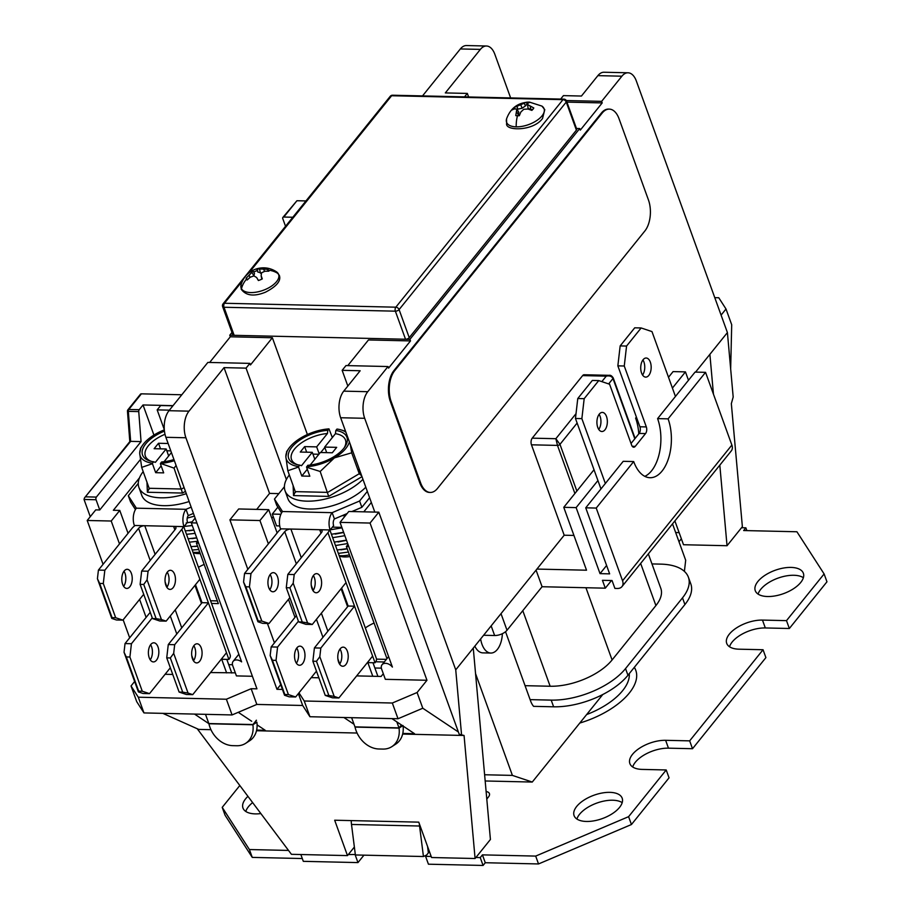 <?xml version="1.0" encoding="UTF-8"?>
<svg xmlns="http://www.w3.org/2000/svg" width="911" height="911" viewBox="0 0 911 911"><rect width="100%" height="100%" fill="white"/><g stroke="black" fill="none" stroke-linecap="round" stroke-linejoin="round"><path stroke-width="1.37" d="M370.048 523.051L340.019 522.367L392.402 667.08A7.208 4.919 -141.1 0 0 385.535 663.322A7.208 4.919 -141.1 0 0 382.062 664.723A7.208 4.919 -141.1 0 0 381.641 669.107L385.342 679.321L426.963 680.266L370.048 523.051L378.817 512.176L374.808 512.084L340.657 417.75A19.12 10.442 -88.7 0 1 343.732 391.149L367.759 391.696A19.12 10.442 91.3 0 0 364.685 418.297L455.739 669.847L564.194 535.212L531.466 444.807A4.783 2.608 -88.7 0 1 532.229 438.157L555.858 438.703L559.969 444.352L576.868 491.04M195.136 518.097L191.299 522.857L196.913 522.994M719.815 465.145L727.035 545.723L742.374 526.683L731.339 403.653L733.184 397.025L727.411 332.572L636.356 81.033A19.12 10.442 91.3 0 0 628.021 72.789A19.12 10.442 91.3 0 0 621.894 76.194L601.636 101.349L602.205 102.92L580.296 130.114L579.726 128.542L409.927 339.336L229.766 335.214L230.324 336.785L272.366 337.753L307.394 434.513M343.732 391.149L360.164 370.754L342.149 370.333L345.986 365.573L388.018 366.541L388.587 368.112L410.497 340.919L409.927 339.336M388.018 366.541L367.759 391.696M634.808 438.806L612.989 378.532C611.793 376.266 609.55 375.469 606.248 376.141L582.63 375.605L532.229 438.157M582.63 375.605A4.783 2.608 -88.7 0 1 584.156 374.751L609.357 375.332M695.56 372.109L709.885 354.333L713.45 394.167M727.411 332.572L709.885 354.333M608.924 109.115A22.308 12.185 91.3 0 0 608.525 109.092A22.308 12.185 91.3 0 0 601.374 113.055L393.973 370.549A22.308 12.185 91.3 0 0 390.386 401.58L419.789 482.819A22.308 12.185 91.3 0 0 429.502 492.43A22.308 12.185 91.3 0 0 429.901 492.418M721.091 315.115L726.01 309L718.768 297.749L714.771 297.658M468.618 96.965L467.332 93.423L445.32 92.922L480.37 49.399L460.351 48.943L422.522 95.917M464.553 96.873L467.332 93.423M621.894 76.194L597.878 75.636L581.446 96.042L563.431 95.621L560.652 99.071M228.729 664.654L232.453 664.734M198.644 543.127L196.434 543.081L218.344 603.606L211.534 603.458M165.107 674.277L172.737 674.447M134.634 681.496L131.036 685.96L138.29 697.211L143.972 712.926L232.066 714.941L226.372 699.227L138.29 697.211M226.372 699.227L251.151 688.716L256.834 704.431L302.68 705.478L309.934 716.729L398.016 718.745L392.322 703.019L304.24 701.003L309.934 716.729M272.366 337.753L250.457 364.947L249.887 363.375L207.856 362.419L168.968 410.702L188.987 411.157A19.12 10.442 91.3 0 0 185.912 437.758L165.893 437.303L256.948 688.841L251.151 688.716M191.299 522.857L241.62 661.876A7.174 4.897 38.9 0 0 233.148 661.329A7.174 4.897 38.9 0 0 232.726 665.69L236.427 675.905L252.404 676.269M210.532 672.546L235.311 672.842M128.052 533.299L119.774 510.422L111.222 521.024L87.205 520.477L103.068 564.308M146.113 617.407L139.599 599.415M119.512 543.913L111.222 521.024M311.243 677.625L318.873 677.795M282.421 689.422L276.967 689.308L280.702 684.662M298.979 692.85L304.24 701.003M392.322 703.019L417.101 692.508L426.963 680.266M356.679 675.894L381.105 676.452L383.315 673.719M386.97 658.642L346.374 546.509L348.776 546.566M384.283 661.978L375.742 661.785M339.746 663.994L337.992 659.154A4.783 2.323 160.1 0 0 337.913 659.154L338.562 660.93M381.379 668.15L374.865 668.002M277.149 532.969L268.711 509.659L238.682 508.964L229.914 519.851L247.838 569.352M268.381 543.856L259.942 520.534L268.711 509.659M294.993 617.351L288.48 599.358M340.019 522.367L348.788 511.481L374.808 512.084M305.959 200.932L296.94 200.727L283.788 217.046L292.818 217.251M141.387 393.837L128.793 409.472A1.913 1.31 -141.1 0 0 127.882 409.836L140.465 394.212A1.913 1.31 38.9 0 1 141.387 393.837L181.801 394.77M139.212 409.699A1.913 1.048 91.3 0 0 138.745 411.601L128.337 411.362A1.913 1.048 -88.7 0 1 128.793 409.472L139.212 409.699L143.027 404.962L173.033 405.646M138.745 411.601L141.057 441.596L96.361 497.087A1.913 1.048 91.3 0 0 96.054 499.74L99.754 509.966L95.746 509.875L87.205 520.477M140.362 459.554L99.754 509.966M143.027 404.962L153.936 435.071M141.057 441.596L130.649 441.357L84.45 497.941L84.04 499.467L90.269 516.674M566.3 100.54L601.636 101.349M576.469 128.474L579.726 128.542M231.986 332.458L229.766 335.214M188.987 411.157L224.038 367.634L269.565 493.409L256.697 509.374M249.887 363.375L246.061 368.135L224.038 367.634M347.786 365.618L368.465 339.951L410.497 340.919M460.351 48.943A19.12 10.442 -88.7 0 1 466.478 45.55L486.497 46.005A19.12 10.442 91.3 0 0 480.37 49.399M165.893 437.303A19.12 10.442 -88.7 0 1 168.968 410.702M230.324 336.785L209.655 362.464M283.788 217.046A1.913 1.31 -141.1 0 0 282.877 217.422A1.913 1.31 -141.1 0 0 282.763 218.583L285.542 226.281M730.668 368.887L731.704 324.726L726.01 309M510.638 97.932L494.821 54.25A19.12 10.442 91.3 0 0 486.497 46.005M727.035 545.723L683.512 544.732L674.892 520.921M573.93 535.44L564.194 535.212M197.938 541.202L196.434 543.081M257.107 724.883L265.192 730.28L256.663 730.087M391.935 718.608L414.528 733.697L402.799 733.423M417.101 692.508L422.795 708.234L398.016 718.745M473.264 648.085L490.414 839.475L475.086 858.515L464.063 735.484L459.201 734.243L462.811 735.45L402.651 734.072M464.063 735.484L462.811 735.45M210.931 729.688L197.71 729.381L291.429 854.313L347.478 855.6L334.679 820.219L418.753 822.143L431.563 857.524L475.086 858.515M347.478 855.6L354.368 847.036M162.853 713.359L198.746 729.415M461.513 734.3L455.739 669.847M459.201 734.243L378.817 512.176M601.829 381.629L606.248 376.141L609.174 375.332C610.45 374.968 611.782 375.81 613.183 377.849L635.115 438.43M574.898 493.489L557.486 445.411L555.858 438.703L576.014 413.674M458.392 732L422.795 708.234M259.942 520.534L229.914 519.851M267.424 623.454L274.45 642.859M129.681 637.814L123.167 619.822M276.967 689.308L185.912 437.758M298.375 693.601L302.68 705.478M286.384 479.528L246.061 368.135M271.865 518.393L273.243 516.685M342.149 370.333L347.843 386.059M278.846 493.625L269.565 493.409M346.374 546.509L348.025 544.471M376.494 659.131L386.389 659.359M374.068 623.022A30.598 14.849 -19.9 0 0 365.322 627.93M357.078 733.036L256.515 730.736M343.88 717.504L354.026 724.279M143.972 712.926L136.73 701.686L131.036 685.96M256.834 704.431L232.066 714.941M251.687 721.261L238.272 712.311M194.544 714.087L208.881 723.664M139.485 477.842L113.363 510.274L119.774 510.422M597.878 75.636A19.12 10.442 -88.7 0 1 604.004 72.242L628.021 72.789M566.927 102.112L602.205 102.92M282.877 217.422L296.94 200.727M130.649 441.357L128.337 411.362L127.46 411.191A1.913 1.913 0 0 1 127.882 409.836M204.155 564.41A30.598 14.849 -19.9 0 0 198.45 567.314M210.566 600.759L217.365 600.918M619.036 118.726A22.308 12.185 91.3 0 0 609.322 109.115A22.308 12.185 91.3 0 0 602.182 113.078L394.77 370.572A22.308 12.185 91.3 0 0 391.183 401.592L420.597 482.83A22.308 12.185 91.3 0 0 430.299 492.441A22.308 12.185 91.3 0 0 437.451 488.478L644.863 230.984A22.308 12.185 91.3 0 0 648.45 199.964L619.036 118.726M758.089 594.097A25.576 12.412 160.1 0 1 793.88 575.274A25.576 12.412 160.1 0 1 803.377 577.699M791.033 567.416A25.576 12.412 160.1 0 1 803.365 573.27A25.576 12.412 160.1 0 1 793.538 588.711A25.576 12.412 160.1 0 1 767.597 596.523A25.576 12.412 160.1 0 1 755.265 590.681A25.576 12.412 160.1 0 1 765.092 575.228A25.576 12.412 160.1 0 1 791.033 567.416M576.914 819.035A25.576 12.412 160.1 0 1 612.693 800.222A25.576 12.412 160.1 0 1 622.202 802.637M609.846 792.354A25.576 12.412 160.1 0 1 622.179 798.207A25.576 12.412 160.1 0 1 612.351 813.66A25.576 12.412 160.1 0 1 586.411 821.46A25.576 12.412 160.1 0 1 574.078 815.618A25.576 12.412 160.1 0 1 583.905 800.165A25.576 12.412 160.1 0 1 609.846 792.354M260.853 813.569A25.576 12.412 160.1 0 1 255.296 813.887A25.576 12.412 160.1 0 1 242.964 808.034A25.576 12.412 160.1 0 1 247.94 796.339M475.906 857.49L480.245 857.593L482.431 854.871L535.679 856.089L628.601 816.666L666.214 769.966L669.061 777.823L631.448 824.523L538.526 863.947L485.278 862.728L483.081 865.45L428.432 864.197L425.585 856.34L429.411 851.591M628.601 816.666L631.448 824.523M689.661 740.859L692.508 748.717L765.9 657.605L763.054 649.737L689.661 740.859L665.634 740.313L668.48 748.17L692.508 748.717M634.329 667.353A63.349 30.735 160.1 0 1 579.795 723.049M222.216 807.362L249.409 849.542L252.256 857.399L225.063 815.22L222.216 807.362L239.809 785.521M249.409 849.542L288.514 850.43M355.313 854.484L348.309 854.575M486.793 799.061L488.433 797.034A9.566 4.635 -19.9 0 0 489.412 793.595A9.566 4.635 -19.9 0 0 486.121 791.522M431.176 856.465L425.585 856.34M666.214 769.966L642.198 769.408A25.576 12.412 160.1 0 1 629.865 763.566A25.576 12.412 160.1 0 1 639.693 748.113A25.576 12.412 160.1 0 1 665.634 740.313M763.054 649.737L739.037 649.19A25.576 12.412 160.1 0 1 726.705 643.348A25.576 12.412 160.1 0 1 736.521 627.895A25.576 12.412 160.1 0 1 762.473 620.084L786.5 620.642L824.113 573.941L796.92 531.762L743.672 530.544L745.858 527.822L746.872 530.623M741.531 527.731L745.858 527.822M681.36 538.8L678.991 541.749M824.113 573.941L826.96 581.799L789.347 628.499L786.5 620.642M729.529 646.764A25.576 12.412 160.1 0 1 765.32 627.952L789.347 628.499M632.701 766.994A25.576 12.412 160.1 0 1 668.48 748.17M355.119 854.723L357.966 862.592L363.945 855.167M357.966 862.592L303.317 861.339L300.846 854.529M252.256 857.399L302.304 858.538M245.799 811.462A25.576 12.412 160.1 0 1 252.632 802.602M480.245 857.593L483.081 865.45M535.679 856.089L538.526 863.947M482.431 854.871L485.278 862.728M419.356 823.817A19.12 10.442 91.3 0 0 419.561 826.015L423.444 856.522L426.678 854.985M423.444 856.522L355.381 854.962L351.498 824.455A19.12 10.442 -88.7 0 1 351.236 820.606M428.375 852.878L427.566 846.478M675.655 532.536L679.128 532.616M480.632 638.941A20.315 11.091 91.3 0 0 481.987 644.293A20.315 11.091 91.3 0 0 490.835 653.05A20.315 11.091 91.3 0 0 502.371 633.692M650.329 362.123A9.566 5.227 -88.7 0 1 650.488 372.052A9.566 5.227 -88.7 0 1 645.728 377.12A9.566 5.227 -88.7 0 1 641.56 373.009A9.566 5.227 -88.7 0 1 641.412 363.079A9.566 5.227 -88.7 0 1 646.161 358.012A9.566 5.227 -88.7 0 1 650.329 362.123M642.915 359.947A9.566 5.227 -88.7 0 1 643.918 361.974A9.566 5.227 -88.7 0 1 642.574 375.036M606.51 416.521A9.566 5.227 -88.7 0 1 606.669 426.45A9.566 5.227 -88.7 0 1 601.909 431.518A9.566 5.227 -88.7 0 1 597.753 427.407A9.566 5.227 -88.7 0 1 597.593 417.477A9.566 5.227 -88.7 0 1 602.353 412.41A9.566 5.227 -88.7 0 1 606.51 416.521M599.096 414.346A9.566 5.227 -88.7 0 1 600.11 416.373A9.566 5.227 -88.7 0 1 598.755 429.434M505.537 631.722L530.612 700.992A19.12 10.442 -88.7 0 0 533.595 706.344L553.615 706.799A57.37 27.842 -19.9 0 0 627.952 675.256L684.913 604.54A57.37 27.842 -19.9 0 0 690.811 583.917L688.397 577.232A57.37 27.842 -19.9 0 0 660.737 564.125L651.969 563.92M611.463 580.523L605.291 588.176L542.079 586.73L536.067 570.127M501.016 613.65L507.017 630.253L542.079 586.73M507.017 630.253A9.566 4.635 160.1 0 1 494.627 635.514L491.154 625.891M483.604 635.252L494.627 635.514M688.488 380.263L685.448 371.882L673.081 371.597L668.515 377.268M644.817 476.351A37.533 20.497 91.3 0 0 657.594 418.616L668.093 418.855L705.547 372.337L695.059 372.098L675.45 396.444L651.98 331.593L641.139 327.96L626.563 346.055L624.263 366.006L646.32 426.917A4.783 2.608 -88.7 0 1 645.546 433.568L635.252 446.356A4.783 2.608 -88.7 0 1 633.714 447.21A4.783 2.608 -88.7 0 1 631.642 445.149L609.584 384.226L598.743 380.593L584.179 398.676L581.867 418.627L605.348 483.479L623.204 461.319L633.692 461.558L596.227 508.065L622.555 580.774L731.875 445.058A9.566 6.525 38.9 0 1 731.317 450.865L621.985 586.593A9.566 6.525 -141.1 0 0 622.555 580.774M705.547 372.337L731.875 445.058M536.909 569.079L586.525 570.206L563.761 507.325L576.128 507.609L600.03 573.634L609.641 573.862L585.739 507.826L596.227 508.065M621.985 586.593A9.566 6.525 -141.1 0 1 617.385 588.46L614.902 588.404L612.055 580.535L602.444 580.318L605.291 588.176M624.263 366.006L617.852 365.858L639.909 426.781L646.32 426.917M617.852 365.858L620.163 345.907L626.563 346.055M641.139 327.96L634.728 327.812L620.163 345.907M581.867 418.627L575.467 418.479L600.964 488.922M575.467 418.479L577.768 398.528L584.179 398.676M598.743 380.593L592.332 380.445L577.768 398.528M645.546 433.568L639.146 433.431L631.038 443.486M639.146 433.431A4.783 2.608 91.3 0 0 639.909 426.781M657.594 418.616L675.45 396.444M636.778 418.138L635.616 418.115L636.413 417.124M685.448 371.882L672.42 388.063M585.739 507.826L605.348 483.479M530.122 699.637L551.201 700.115A57.37 27.842 -19.9 0 0 625.538 668.583L682.498 597.855A57.37 27.842 -19.9 0 0 688.397 577.232M585.944 587.732L612.09 659.963L655.909 605.564L640.649 563.419M612.09 659.963A47.805 23.196 160.1 0 1 550.142 686.245L522.789 610.677M525.066 685.676L550.142 686.245M648.336 553.888L660.817 588.369A47.805 23.196 160.1 0 1 655.909 605.564M668.093 418.855A37.533 20.497 -88.7 0 1 668.708 457.823A37.533 20.497 -88.7 0 1 650.033 477.717A37.533 20.497 -88.7 0 1 633.692 461.558M563.761 507.325L594.018 469.746M597.923 480.541L576.128 507.609M606.601 565.48L600.03 573.634M635.616 418.115A37.533 20.497 -88.7 0 1 638.782 433.875M484.618 774.76L512.392 775.398L475.565 673.65M490.835 653.05L482.83 652.868A20.315 11.091 -88.7 0 1 474.825 646.15M512.392 775.398L532.263 782.048L485.176 780.978M602.775 694.524L532.263 782.048M684.4 571.391L685.687 560.254L672.512 523.859M296.724 648.085A9.566 5.227 -88.7 0 1 297.726 650.124A9.566 5.227 -88.7 0 1 296.382 663.185M295.369 661.147A9.566 5.227 91.3 0 0 299.537 665.269A9.566 5.227 91.3 0 0 304.297 660.202A9.566 5.227 91.3 0 0 304.137 650.272A9.566 5.227 91.3 0 0 299.97 646.15A9.566 5.227 91.3 0 0 295.221 651.217A9.566 5.227 91.3 0 0 295.369 661.147M339.962 649.076A9.566 5.227 -88.7 0 1 340.976 651.114A9.566 5.227 -88.7 0 1 339.621 664.176M338.619 662.138A9.566 5.227 91.3 0 0 342.775 666.26A9.566 5.227 91.3 0 0 347.535 661.192A9.566 5.227 91.3 0 0 347.376 651.263A9.566 5.227 91.3 0 0 343.219 647.14A9.566 5.227 91.3 0 0 338.459 652.208A9.566 5.227 91.3 0 0 338.619 662.138M270.123 574.59A9.566 5.227 -88.7 0 1 271.125 576.629A9.566 5.227 -88.7 0 1 269.77 589.69M268.768 587.652A9.566 5.227 91.3 0 0 272.924 591.774A9.566 5.227 91.3 0 0 277.684 586.707A9.566 5.227 91.3 0 0 277.525 576.765A9.566 5.227 91.3 0 0 273.368 572.655A9.566 5.227 91.3 0 0 268.608 577.722A9.566 5.227 91.3 0 0 268.768 587.652M313.361 575.581A9.566 5.227 -88.7 0 1 314.363 577.62A9.566 5.227 -88.7 0 1 313.008 590.67M312.006 588.643A9.566 5.227 91.3 0 0 316.174 592.765A9.566 5.227 91.3 0 0 320.923 587.686A9.566 5.227 91.3 0 0 320.774 577.756A9.566 5.227 91.3 0 0 316.607 573.645A9.566 5.227 91.3 0 0 311.847 578.713A9.566 5.227 91.3 0 0 312.006 588.643M401.489 724.985L399.018 727.912L396.832 721.876M377.906 676.372L372.963 662.73M298.398 621.222L277.57 647.072L276.033 660.373L272.435 660.293L284.813 694.489L288.411 694.569L295.642 696.983L289.243 696.835L284.539 695.264L270.168 655.567L271.171 646.924L296.371 615.631M288.411 694.569L276.033 660.373M316.47 671.134L295.642 696.983M312.872 661.215L325.25 695.412L328.86 695.492L316.481 661.295L312.872 661.215L314.409 647.915L320.82 648.063L319.818 656.706L334.189 696.403L338.881 697.974L372.622 656.091L375.047 662.775L368.636 662.627L368.238 661.534M320.82 648.063L354.55 606.179L348.15 606.031L341.636 588.028M314.409 647.915L348.15 606.031M338.881 697.974L332.481 697.826L325.25 695.412M347.102 513.565L334.417 518.951A4.783 2.608 91.3 0 0 333.642 525.601L330.135 529.951L319.727 529.712L320.991 533.208M284.403 486.725L274.462 499.069L282.49 511.526A12.435 6.787 -88.7 0 0 280.497 528.824L290.905 529.052A4.783 2.323 -19.9 0 0 284.71 531.682L296.337 563.818M367.691 662.217L372.781 676.258M355.051 727.103A23.902 18.767 -122.9 0 0 378.896 748.99L382.893 749.081A23.902 18.767 -122.9 0 0 391.855 746.644A23.902 18.767 -122.9 0 0 399.041 728.105L355.051 727.103L351.635 717.686M369.604 497.691L361.861 507.313L351.851 511.561M274.462 499.069L276.739 505.366L281.579 512.87M361.861 507.313L359.583 501.016L332.139 512.665A12.435 6.787 91.3 0 0 330.135 529.951M359.583 501.016L367.327 491.405M334.417 518.951L332.139 512.665L282.49 511.526M281.294 528.835A12.435 6.035 -19.9 0 0 278.299 531.534L244.558 573.429L250.969 573.577L284.71 531.682M261.81 621.063L249.432 586.878L245.833 586.786L258.212 620.983L261.81 621.063L269.041 623.488L262.63 623.34L257.938 621.769L243.567 582.072L244.558 573.429M289.857 597.639L269.041 623.488M250.969 573.577L249.432 586.878M301.268 557.691L290.905 529.052L319.727 529.712A4.783 2.323 -19.9 0 1 322.038 530.806A4.783 2.323 -19.9 0 1 321.537 532.525L287.808 574.42L294.207 574.556L327.949 532.673A12.435 6.035 -19.9 0 0 329.338 529.94M329.862 529.951L376.323 658.3A12.435 6.035 160.1 0 1 375.047 662.775M294.207 574.556L293.205 583.211L307.576 622.908L312.279 624.479L346.021 582.596L372.622 656.091M286.27 587.72L298.649 621.906L302.247 621.997L289.869 587.8L286.27 587.72L287.808 574.42M312.279 624.479L305.868 624.331L298.649 621.906M271.171 646.924L277.57 647.072M289.869 587.8L293.205 583.211M307.576 622.908L302.247 621.997M316.481 661.295L319.818 656.706M334.189 696.403L328.86 695.492M270.168 655.567L272.435 660.293M284.813 694.489L284.539 695.264M258.212 620.983L257.938 621.769M243.567 582.072L245.833 586.786M403.083 726.056A23.902 18.767 57.1 0 1 395.829 744.071L391.855 746.644M401.398 724.928L399.041 728.105L403.026 725.532M150.588 644.749A9.566 5.227 -88.7 0 1 151.59 646.776A9.566 5.227 -88.7 0 1 150.235 659.837M149.233 657.81A9.566 5.227 91.3 0 0 153.401 661.921A9.566 5.227 91.3 0 0 158.15 656.854A9.566 5.227 91.3 0 0 158.002 646.924A9.566 5.227 91.3 0 0 153.834 642.802A9.566 5.227 91.3 0 0 149.074 647.88A9.566 5.227 91.3 0 0 149.233 657.81M193.827 645.74A9.566 5.227 -88.7 0 1 194.829 647.767A9.566 5.227 -88.7 0 1 193.485 660.828M192.472 658.79A9.566 5.227 91.3 0 0 196.639 662.912A9.566 5.227 91.3 0 0 201.399 657.844A9.566 5.227 91.3 0 0 201.24 647.915A9.566 5.227 91.3 0 0 197.072 643.792A9.566 5.227 91.3 0 0 192.323 648.86A9.566 5.227 91.3 0 0 192.472 658.79M123.976 571.243A9.566 5.227 -88.7 0 1 124.989 573.281A9.566 5.227 -88.7 0 1 123.634 586.342M122.632 584.304A9.566 5.227 91.3 0 0 126.788 588.426A9.566 5.227 91.3 0 0 131.548 583.359A9.566 5.227 91.3 0 0 131.389 573.429A9.566 5.227 91.3 0 0 127.233 569.307A9.566 5.227 91.3 0 0 122.473 574.374A9.566 5.227 91.3 0 0 122.632 584.304M167.225 572.233A9.566 5.227 -88.7 0 1 168.228 574.272A9.566 5.227 -88.7 0 1 166.872 587.333M165.87 585.295A9.566 5.227 91.3 0 0 170.027 589.417A9.566 5.227 91.3 0 0 174.787 584.35A9.566 5.227 91.3 0 0 174.627 574.42A9.566 5.227 91.3 0 0 170.471 570.297A9.566 5.227 91.3 0 0 165.711 575.365A9.566 5.227 91.3 0 0 165.87 585.295M231.758 673.035L226.816 659.382M152.262 617.874L131.435 643.724L129.897 657.025L126.299 656.945L138.677 691.142L142.275 691.221L149.506 693.647L143.095 693.499L138.404 691.927L124.033 652.23L125.035 643.576L150.235 612.294M142.275 691.221L129.897 657.025M170.323 667.797L149.506 693.647M166.736 657.867L179.114 692.064L182.712 692.144L170.334 657.958L166.736 657.867L168.273 644.567L174.673 644.715L173.682 653.358L188.053 693.055L192.745 694.637L226.486 652.743L228.9 659.427L222.5 659.279L222.102 658.186M174.673 644.715L208.414 602.831L202.014 602.683L195.501 584.691M168.273 644.567L202.014 602.683M192.745 694.637L186.345 694.489L179.114 692.064M193.439 513.417L188.27 515.603A4.783 2.608 91.3 0 0 187.507 522.254L183.999 526.615L173.591 526.376L174.855 529.86M138.267 483.388L128.314 495.732L136.354 508.179A12.435 6.787 -88.7 0 0 134.35 525.476L144.769 525.715A4.783 2.323 -19.9 0 0 138.574 528.346L150.201 560.47M221.555 658.869L226.634 672.91M193.61 660.646L191.731 655.453M208.915 723.755A23.902 18.767 -122.9 0 0 232.749 745.653L236.758 745.745A23.902 18.767 -122.9 0 0 245.719 743.296A23.902 18.767 -122.9 0 0 252.905 724.769L208.915 723.755L205.499 714.338M128.314 495.732L130.592 502.018L135.443 509.534M191.173 507.131L186.003 509.317A12.435 6.787 91.3 0 0 183.999 526.615M188.27 515.603L186.003 509.317L136.354 508.179M135.158 525.488A12.435 6.035 -19.9 0 0 132.163 528.198L98.422 570.081L104.833 570.229L138.574 528.346M115.674 617.726L103.296 583.53L99.686 583.45L112.064 617.647L115.674 617.726L122.894 620.14L116.494 619.992L111.791 618.421L97.42 578.724L98.422 570.081M143.722 594.291L122.894 620.14M104.833 570.229L103.296 583.53M155.132 554.355L144.769 525.715L173.591 526.376A4.783 2.323 -19.9 0 1 175.891 527.469A4.783 2.323 -19.9 0 1 175.402 529.189L141.66 571.072L148.072 571.22L181.813 529.325A12.435 6.035 -19.9 0 0 183.202 526.592M183.715 526.604L230.187 654.963A12.435 6.035 160.1 0 1 228.9 659.427M148.072 571.22L147.07 579.863L161.441 619.56L166.144 621.131L199.885 579.248L226.486 652.743M140.123 584.372L152.501 618.569L156.111 618.649L143.733 584.452L140.123 584.372L141.66 571.072M166.144 621.131L159.732 620.983L152.501 618.569M125.035 643.576L131.435 643.724M143.733 584.452L147.07 579.863M161.441 619.56L156.111 618.649M170.334 657.958L173.682 653.358M188.053 693.055L182.712 692.144M124.033 652.23L126.299 656.945M138.677 691.142L138.404 691.927M112.064 617.647L111.791 618.421M97.42 578.724L99.686 583.45M256.378 720.191L252.905 724.769L256.879 722.184A23.902 18.767 57.1 0 1 249.694 740.723L245.719 743.296M252.882 724.564L256.435 720.362M208.835 723.55L252.871 724.541M241.119 284.608L241.199 289.186C245.981 295.779 254.078 296.781 265.465 292.192C276.671 286.384 281.294 280.782 279.335 275.373L276.466 271.808A19.928 9.668 160.1 0 1 278.299 273.744A19.928 9.668 160.1 0 1 264.657 289.755A19.928 9.668 160.1 0 1 241.472 288.719A19.928 9.668 160.1 0 1 241.119 284.608L241.119 284.608C243.032 278.31 246.904 273.596 252.723 270.43A11.968 5.808 160.1 0 1 256.651 268.836L267.891 269.349A11.968 5.808 160.1 0 1 268.574 270.18A11.968 5.808 160.1 0 1 268.916 271.159L264.885 271.262L261.571 272.776L261.127 275.68L262.3 278.914A11.968 5.808 160.1 0 1 260.387 279.791A11.968 5.808 160.1 0 1 258.382 280.508L256.629 277.502L253.918 275.896L250.24 277.217L247.132 280.007A11.968 5.808 160.1 0 1 246.46 279.176A11.968 5.808 160.1 0 1 246.118 278.197L251.926 272.343L252.734 270.43L254.476 273.414L252.734 270.43M257.836 272.047L256.651 268.836L257.335 268.893L257.836 272.047L261.537 272.993M256.629 277.502L258.439 280.497M261.127 275.68L261.81 279.165M267.777 271.148L267.891 269.349M246.118 278.197L247.393 279.438A11.183 5.42 -19.9 0 0 247.45 279.688M263.723 269.189L264.475 271.421M259.589 269.235L260.466 273.198M257.061 270.669A11.183 5.42 -19.9 0 0 253.702 272.036M251.926 272.343L253.862 275.885L254.476 273.414M249.079 275.133L250.024 277.388M542.011 115.891A19.928 9.668 160.1 0 1 516.195 126.845A19.928 9.668 160.1 0 1 506.562 118.874L506.641 123.452C504.865 131.104 533.299 131.435 542.546 118.453L544.778 109.65L541.908 106.086A19.928 9.668 160.1 0 1 542.011 115.891M528.437 102.146A11.968 5.808 160.1 0 1 530.134 102.294L528.095 103.011L527.56 104.56L533.789 107.976A11.968 5.808 160.1 0 1 532.981 109.183A11.968 5.808 160.1 0 1 531.853 110.379L527.947 109.013L523.768 109.274L520.83 112.03L519.327 115.697A11.968 5.808 160.1 0 1 517.471 115.765A11.968 5.808 160.1 0 1 515.785 115.617L516.822 109.115L514.669 108.705L512.119 109.935A11.968 5.808 160.1 0 1 514.066 107.521L526.581 102.203A11.968 5.808 160.1 0 1 528.437 102.146A23.219 12.686 91.3 0 1 529.416 102.1C518.131 102.453 510.524 108.045 506.562 118.874M530.168 106.245L530.828 109.457L532.707 109.502M527.56 104.56L528.084 108.386L530.828 109.457M527.72 103.991A11.183 5.42 -19.9 0 0 526.991 104.036L526.581 102.203M524.019 102.92L525.51 105.87L526.991 104.036M520.625 104.401L522.105 108.25L525.51 105.87M516.901 105.938L517.767 109.161L522.105 108.25M514.066 107.521L515.057 109.104M516.833 109.138L517.767 109.161M516.822 109.115L518.837 112.304L518.359 114.752L516.753 111.939M517.55 115.765L518.359 114.752M234.161 335.316L405.532 339.245L395.363 311.175L224.004 307.258L234.161 335.316A2.87 1.389 160.1 0 1 232.783 334.667L222.626 306.597A2.87 1.389 -19.9 0 0 224.004 307.258A2.87 1.571 91.3 0 1 224.47 303.261L395.829 307.189L562.987 99.652L391.628 95.735L248.908 272.924M409.244 337.662L576.401 130.136L566.243 102.066L399.086 309.603L409.244 337.662A2.87 1.389 160.1 0 1 405.532 339.245M392.55 95.222A2.87 2.87 0 0 0 390.25 96.293A2.87 1.959 -141.1 0 1 391.628 95.735A2.87 1.571 91.3 0 1 392.55 95.222L563.909 99.151A2.87 1.571 91.3 0 0 562.987 99.652A2.87 1.959 -141.1 0 1 566.243 102.066A2.87 1.389 -19.9 0 0 566.54 101.041L576.697 129.1A2.87 1.389 160.1 0 1 576.401 130.136M164.299 429.582L157.17 409.882L169.4 410.155M157.17 409.882L160.678 405.532L172.896 405.805M341.83 527.355L332.413 527.139M279.734 525.932L276.557 525.863L272.287 514.066L277.878 507.131M345.36 515.74L342.16 515.672M280.884 514.271L272.287 514.066M371.335 502.485L363.796 511.834M200.238 553.581A19.12 9.281 160.1 0 1 198.461 553.603A19.12 9.281 160.1 0 1 194.02 552.988L193.178 552.738M193.018 552.294A23.902 11.604 -19.9 0 0 194.852 552.396A23.902 11.604 -19.9 0 0 199.714 552.146M143.198 471.591A45.413 22.035 -19.9 0 0 138.916 487.442A45.413 22.035 -19.9 0 0 160.803 497.816A45.413 22.035 -19.9 0 0 186.299 493.671M138.916 487.442L141.763 495.299A45.413 22.035 -19.9 0 0 163.65 505.673A45.413 22.035 -19.9 0 0 189.146 501.528M192.21 550.05L198.757 549.504M197.528 546.099L190.968 546.646M189.363 542.193L197.926 541.225M196.708 537.809L188.133 538.788M186.516 534.336L195.102 533.356M193.872 529.951L185.286 530.919M184.113 526.478L192.255 525.499M192.153 521.809L187.062 522.812M187.233 518.086L194.43 516.15M176.096 465.487L174.047 468.129L160.484 463.403A33.468 16.239 160.1 0 0 174.354 460.693M173.944 459.554A30.974 15.031 160.1 0 1 161.634 461.968L160.484 463.403M171.416 452.562L164.037 461.729M160.427 463.881L163.684 472.877L155.679 472.684L152.422 463.688L141.683 467.389L149.381 488.956M141.683 467.389L139.713 453.427L140.841 447.984M174.047 468.129L182.53 493.056L147.4 492.247L146.956 481.942M152.422 463.688L152.479 463.221A33.468 16.239 160.1 0 1 139.713 453.427A33.468 16.239 160.1 0 1 142.412 445.468A33.468 16.239 160.1 0 1 155.052 434.388A33.468 16.239 160.1 0 1 164.322 429.878M168.136 443.486L158.514 443.27L154.13 448.702L166.144 448.975L155.371 462.355L153.629 461.786L152.479 463.221M153.629 461.786A30.974 15.031 160.1 0 1 150.269 461.08A30.974 15.031 160.1 0 1 164.458 431.131M165.005 434.274A28.685 13.916 -19.9 0 0 151.454 461.387M170.801 450.877L166.804 450.786M155.679 472.684L161.156 465.885M166.144 448.975L168.672 455.967M158.514 443.27L160.541 448.85M194.76 546.498L197.562 546.19M191.914 538.629L196.765 537.957M189.067 530.771L193.918 530.1M186.22 522.914L191.959 522.037M184.09 487.567L181.608 489.025L149.245 488.285L147.4 492.247M349.995 556.53A19.12 9.281 160.1 0 1 344.609 556.951A19.12 9.281 160.1 0 1 340.167 556.325L339.313 556.086M339.154 555.63A23.902 11.604 -19.9 0 0 340.987 555.744A23.902 11.604 -19.9 0 0 349.414 554.89M289.345 474.927A45.413 22.035 -19.9 0 0 285.052 490.778A45.413 22.035 -19.9 0 0 306.939 501.164A45.413 22.035 -19.9 0 0 362.954 479.345M285.052 490.778L287.899 498.647A45.413 22.035 -19.9 0 0 309.786 509.021A45.413 22.035 -19.9 0 0 365.801 487.214M338.345 553.398L348.378 552.055M347.148 548.65L337.116 549.993M335.499 545.541L347.695 543.548M346.453 540.143L334.269 542.125M332.652 537.672L344.848 535.691M343.606 532.286L331.422 534.267M330.249 529.826L342.001 527.833M349.391 441.858A33.468 16.239 160.1 0 1 334.405 457.88L320.182 471.477L306.563 467.218L309.82 476.214L301.814 476.032L298.557 467.036L287.819 470.736L285.86 456.775A33.468 16.239 160.1 0 1 288.559 448.816A33.468 16.239 160.1 0 1 301.188 437.735A33.468 16.239 160.1 0 1 328.973 428.876L332.344 437.553M306.563 467.218L307.77 465.316A30.974 15.031 160.1 0 0 344.87 446.88A30.974 15.031 160.1 0 0 335.829 430.482L336.979 429.058A33.468 16.239 160.1 0 1 340.908 429.855L345.565 431.302M350.291 444.34L351.703 452.801L334.405 457.88A33.468 16.239 160.1 0 1 306.62 466.751M340.908 429.855A33.468 16.239 160.1 0 1 345.873 432.156M344.153 447.882A28.685 13.916 -19.9 0 0 335.442 433.693L324.669 447.073L336.683 447.347L332.299 452.778L320.296 452.505L310.173 465.065M335.829 430.482L335.442 433.693M287.819 470.736L295.517 492.304M298.557 467.036L298.614 466.557A33.468 16.239 160.1 0 1 285.86 456.775L286.976 451.321M320.182 471.477L328.677 496.393L293.536 495.595L293.091 485.29M351.703 452.801L359.264 473.709L361.713 475.906M328.973 428.876L327.823 430.299L327.436 433.511L316.664 446.88L319.192 453.872M316.664 446.88L304.65 446.606L300.277 452.05L312.279 452.323L301.518 465.692L299.765 465.134L298.614 466.557M299.765 465.134A30.974 15.031 160.1 0 1 296.405 464.428A30.974 15.031 160.1 0 1 293.012 445.866A30.974 15.031 160.1 0 1 327.823 430.299M327.436 433.511A28.685 13.916 -19.9 0 0 295.881 447.529A28.685 13.916 -19.9 0 0 297.601 464.735M320.752 452.516L324.817 447.472M318.884 454.259L312.94 454.122M301.814 476.032L307.292 469.233M324.669 447.073L326.696 452.653M312.279 452.323L314.819 459.315M304.65 446.606L306.677 452.198M340.896 549.834L347.216 548.832M338.049 541.977L346.533 540.348M335.202 534.119L343.686 532.491M359.036 468.516L359.264 473.709L327.744 492.373L295.38 491.633L293.536 495.595M85.953 496.848L96.361 497.087M96.054 499.74L84.04 499.467M364.685 418.297L340.657 417.75M577.118 423.057L559.969 444.352A1.913 0.922 -19.9 0 1 557.486 445.411L531.466 444.807M613.183 377.849A1.913 0.922 -19.9 0 1 612.989 378.532L608.65 383.918M602.182 113.078L601.374 113.055M394.77 370.572L393.973 370.549M391.183 401.592L390.386 401.58M420.597 482.83L419.789 482.819M351.498 824.455L419.561 826.015M762.473 620.084L765.32 627.952M586.616 714.577A56.516 27.421 -19.9 0 0 629.25 673.639M551.201 700.115L553.615 706.799M625.538 668.583L627.952 675.256M682.498 597.855L684.913 604.54M632.223 446.288L635.252 446.356M316.436 619.321L322.95 637.313M399.007 727.889L354.971 726.876M341.09 588.711L347.603 606.703M327.88 631.198L321.367 613.205M313.145 590.499L311.255 585.295M327.949 532.673L346.021 582.596M170.289 615.973L176.802 633.976M194.943 585.374L201.456 603.367M181.733 627.85L175.219 609.858M167.009 587.151L165.119 581.947M181.813 529.325L199.885 579.248M278.299 273.744A23.219 20.247 150.8 0 0 268.574 270.18M246.46 279.176A23.219 20.247 150.8 0 0 241.472 288.719M517.471 115.765A23.219 12.686 91.3 0 0 516.195 126.845M242.645 280.702L224.47 303.261A2.87 1.959 -141.1 0 0 223.081 303.83L390.25 96.293M395.829 307.189A2.87 1.571 91.3 0 0 395.363 311.175A2.87 1.389 160.1 0 0 399.086 309.603A2.87 1.959 -141.1 0 0 395.829 307.189M185.445 491.325L182.53 493.056M361.986 476.658L328.677 496.393M382.062 664.723L388.61 656.603M129.806 441.619L127.46 411.191M84.45 497.941L129.863 441.55M233.148 661.329L238.853 654.235M609.322 109.115L608.525 109.092M430.299 492.441L429.502 492.43M276.466 271.808C270.385 267.857 263.814 266.855 256.765 268.791M541.908 106.086L529.416 102.1M223.081 303.83A2.87 2.87 0 0 0 222.626 306.597M566.54 101.041A2.87 2.87 0 0 0 563.909 99.151M142.412 445.468L140.408 448.428M288.559 448.816L286.555 451.776"/></g></svg>
